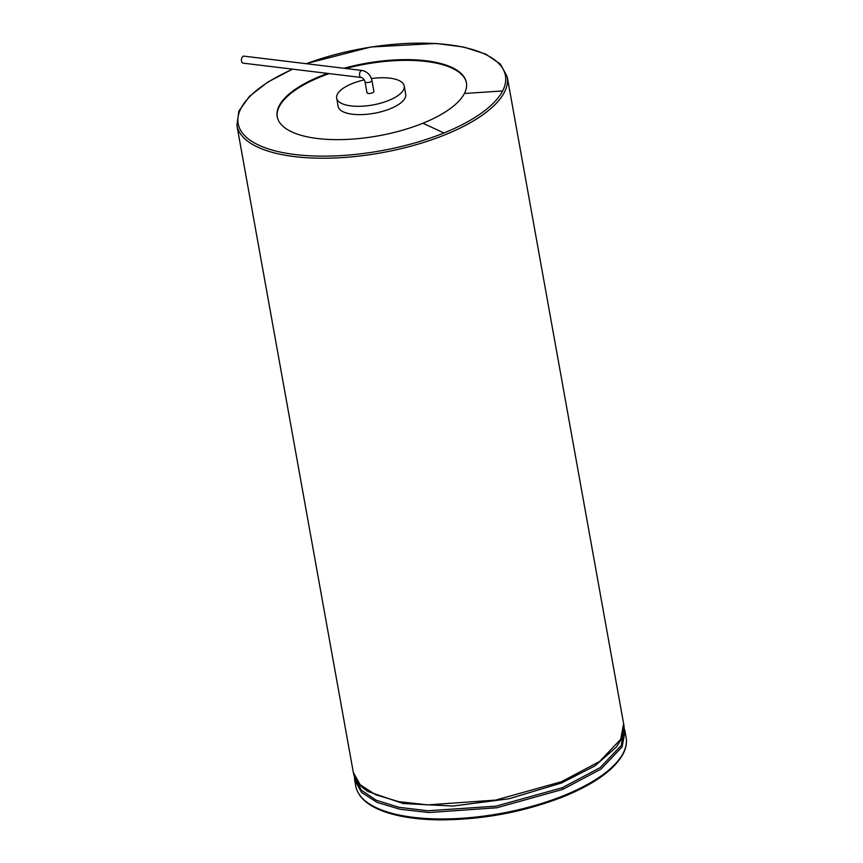 <?xml version="1.0" encoding="UTF-8"?>
<svg xmlns="http://www.w3.org/2000/svg" width="863" height="863" viewBox="0 0 863 863"><rect width="100%" height="100%" fill="white"/><g stroke="black" fill="none" stroke-linecap="round" stroke-linejoin="round"><path stroke-width="1.29" d="M343.895 68.263A96.127 36.785 169.8 0 1 466.408 82.621A96.127 36.785 169.8 0 1 464.423 93.484A96.127 36.785 169.8 0 1 422.902 123.236A96.127 36.785 169.8 0 1 277.185 116.667A96.127 36.785 169.8 0 1 327.595 73.409M466.473 82.977A96.127 36.785 -10.2 0 0 345.804 68.501M329.191 73.592A96.127 36.785 -10.2 0 0 294.143 90.917A96.127 36.785 -10.2 0 0 277.26 117.023M364.262 79.881A34.337 13.139 -10.2 0 0 342.654 88.662A34.337 13.139 -10.2 0 0 336.646 98.112L338.134 106.429A34.337 13.139 -10.2 0 0 374.251 113.28A34.337 13.139 -10.2 0 0 405.718 94.272L404.218 85.944A34.337 13.139 -10.2 0 0 371.424 78.565M336.646 98.112A34.337 13.139 -10.2 0 0 372.762 104.962A34.337 13.139 -10.2 0 0 404.218 85.944M368.436 93.452A3.528 1.348 169.8 0 1 366.958 92.654L364.984 81.715A3.528 1.348 -10.2 0 0 366.473 82.514A3.528 1.348 -10.2 0 0 370.184 82.017A3.528 1.348 -10.2 0 0 371.942 80.464L373.906 91.402A3.528 1.348 169.8 0 1 372.147 92.956A3.528 1.348 169.8 0 1 368.436 93.452M361.166 77.476A3.528 2.05 96.9 0 1 359.601 75.405A3.528 2.05 96.9 0 1 362.018 70.464L243.905 56.138A3.528 2.05 96.9 0 0 241.489 61.068A3.528 2.05 96.9 0 0 243.053 63.139L361.166 77.476C362.827 77.799 364.1 79.213 364.984 81.715M563.949 795.524A137.325 52.557 169.8 0 1 355.783 786.128C358.08 797.218 367.735 805.772 384.736 811.792C399.148 816.808 416.969 819.483 438.221 819.85C481.759 819.979 523.582 812.234 563.712 796.592C594.629 783.895 614.434 769.645 623.151 753.831C626.042 748.221 627.023 742.773 626.106 737.487A137.325 52.557 169.8 0 1 623.269 753.021A137.325 52.557 169.8 0 1 563.949 795.524M626.106 737.487L624.995 731.317L622.158 746.84L600.961 769.127L562.838 789.354L496.905 807.757L428.922 812.536L399.947 809.235L376.991 802.363L361.554 792.385L354.671 779.958L355.783 786.128M562.838 789.354L562.245 787.736L496.02 806.161L427.886 810.767L398.997 807.315L376.279 800.26L361.23 790.087L354.887 777.487M623.927 729.073L621.284 745.427L600.184 767.606L562.245 787.736M622.158 746.84L621.284 745.427M620.432 740.702L623.615 723.69C624.78 727.941 623.776 733.518 620.605 740.432L616.441 746.97L594.898 765.923L561.392 783.021L509.041 798.771L452.989 806.053L403.14 803.529L367.983 791.533M616.441 746.97L620.605 740.432M561.392 783.021L561.468 781.716L495.535 800.12L427.552 804.899L398.577 801.598L375.621 794.737L360.184 784.747L353.301 772.32C354.337 778.21 357.735 783.539 363.496 788.297L368.145 791.641M620.777 739.213L599.58 761.49L561.468 781.716M623.615 723.69L507.217 76.753A137.325 52.557 169.8 0 1 504.38 92.276A137.325 52.557 169.8 0 1 445.071 134.779A137.325 52.557 169.8 0 1 236.894 125.383L238.889 111.068L249.418 96.397L267.67 82.168L292.503 69.148M306.322 63.711A135.761 51.953 169.8 0 1 451.586 45.146A135.761 51.953 169.8 0 1 502.611 90.949A135.761 51.953 169.8 0 1 443.97 132.967A135.761 51.953 169.8 0 1 261.262 146.268A135.761 51.953 169.8 0 1 292.816 69.18M502.611 90.949L464.423 93.484M443.97 132.967L422.902 123.236M354.326 776.085L354.671 779.958M623.971 727.563L624.995 731.317M353.301 772.32L236.894 125.383M306.02 63.668L371.004 46.98L436.214 43.463L463.765 47.066L485.599 54.045L500.421 64.089L507.217 76.753M362.018 70.464C367.228 71.575 370.529 74.908 371.942 80.464"/></g></svg>
